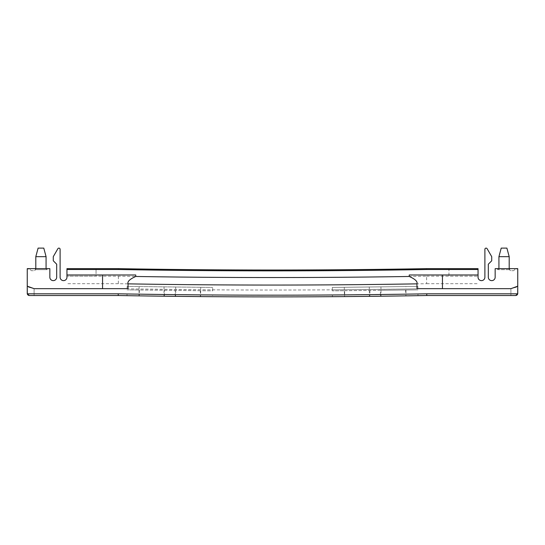 <?xml version="1.0" encoding="UTF-8"?>
<svg xmlns="http://www.w3.org/2000/svg" width="545" height="545" viewBox="0 0 545 545"><rect width="100%" height="100%" fill="white"/><g stroke="black" fill="none" stroke-linecap="round" stroke-linejoin="round"><path stroke-width="0.41" stroke-dasharray="2.73 2.04" d="M212.598 294.968L200.301 294.825L200.349 290.717L212.645 290.86L212.686 287.426L212.645 290.86L200.662 290.723L200.594 296.541L212.577 296.684A8693.622 8693.622 0 0 0 332.423 296.684L344.61 296.541L344.699 294.825L332.402 294.968A8691.912 8691.912 0 0 1 212.598 294.968L212.577 296.684A8693.622 8693.622 0 0 0 332.423 296.684L344.406 296.541L344.338 290.723L332.355 290.86L332.341 289.838A8686.782 8686.782 0 0 1 212.659 289.838A8686.782 8686.782 0 0 1 200.676 289.742L139.07 289.02A8686.782 8686.782 0 0 1 127.087 288.823A8686.782 8686.782 0 0 1 118.292 288.673A8686.782 8686.782 0 0 0 426.708 288.673L510.679 288.673A1.71 1.71 0 0 0 510.903 288.659A1.71 1.71 0 0 1 510.679 288.673L426.708 288.673A8686.782 8686.782 0 0 1 417.913 288.823L417.886 286.425L332.314 287.426L417.886 286.425L417.913 288.823A8686.782 8686.782 0 0 1 405.93 289.02L405.902 286.568M118.292 288.673L34.321 288.673A1.71 1.71 0 0 1 34.097 288.659L34.097 295.519L34.097 288.659A1.71 1.71 0 0 0 34.321 288.673L118.292 288.673M417.988 295.669L417.967 293.959A8691.912 8691.912 0 0 0 426.755 293.81L426.769 295.519L510.903 295.519L510.903 288.659L510.903 295.519L426.769 295.519A8693.622 8693.622 0 0 1 417.988 295.669A8693.622 8693.622 0 0 0 426.769 295.519A8693.622 8693.622 0 0 1 118.231 295.519L34.097 295.519L118.231 295.519L118.245 293.81L27.277 293.81L29.301 295.519L34.097 295.519M344.61 296.541L369.782 296.242L369.973 294.532L344.699 294.825L344.651 290.717L332.355 290.86L332.314 287.426L332.341 289.838A8686.782 8686.782 0 0 0 344.324 289.742L405.93 289.02M118.231 295.519A8693.622 8693.622 0 0 0 127.012 295.669A8693.622 8693.622 0 0 1 118.231 295.519L29.301 295.519C28.054 295.431 27.373 294.75 27.25 293.462L27.25 268.992L29.648 268.992L31.358 270.702L33.756 270.702A2.051 2.051 0 0 0 35.806 268.651L49.84 268.651L49.84 277.207A3.42 3.42 0 0 0 53.267 280.627A3.42 3.42 0 0 0 56.687 277.207L56.687 264.202L53.281 260.789L53.281 256.668L57.872 248.711A1.199 1.199 0 0 1 60.107 249.31L60.107 277.207A3.42 3.42 0 0 0 63.533 280.627A3.42 3.42 0 0 0 66.953 277.207L66.953 268.651L96.049 268.651L96.049 276.179L66.953 276.179L96.049 276.179L96.049 268.651M127.087 288.823L127.114 286.425L212.686 287.426L127.114 286.425L127.087 288.823M200.662 290.723L127.08 289.865L139.37 290.008L139.322 294.116L127.033 293.959A8691.912 8691.912 0 0 1 118.245 293.81M139.057 290.001L138.989 295.819L129.111 295.703M344.338 290.723L405.943 290.001L406.011 295.819L415.889 295.703M405.943 290.001L417.92 289.865L405.63 290.008L405.678 294.116L417.967 293.959L417.988 295.683L405.8 295.826L405.678 294.116L380.403 294.409L380.356 290.301L405.63 290.008M212.577 296.684L127.012 295.683L127.026 293.966L127.012 295.669M200.594 296.541L138.989 295.819M200.39 296.541L200.301 294.825L139.322 294.116L139.2 295.826M128.048 288.673L34.097 288.673L27.25 286.18L27.25 285.526L28.517 287.181L33.879 288.618L28.517 287.181L27.25 285.526L27.25 293.462A2.051 2.051 0 0 0 27.277 293.81M426.755 293.81L517.723 293.81L515.699 295.519L510.903 295.519M510.202 268.651L509.194 268.651A2.051 2.051 0 0 0 511.244 270.702L513.642 270.702L515.352 268.992L513.642 270.702L511.244 270.702A2.051 2.051 0 0 1 509.425 269.605L510.202 268.651L517.75 268.651L515.352 268.992L517.75 268.992L517.75 293.462A2.051 2.051 0 0 1 517.723 293.81M496.87 268.651L497.898 269.68L509.466 269.68L509.194 268.651L495.16 268.651L495.16 277.207A3.42 3.42 0 0 1 491.733 280.627A3.42 3.42 0 0 1 488.313 277.207L488.313 264.202L491.719 260.789L491.719 256.668L487.128 248.711A1.199 1.199 0 0 0 484.893 249.31L484.893 277.207A3.42 3.42 0 0 1 481.467 280.627A3.42 3.42 0 0 1 478.047 277.207L478.047 268.651L448.951 268.651L448.951 276.179L478.047 276.179L448.951 276.179L448.951 268.651L426.531 268.651A8666.754 8666.754 0 0 1 118.469 268.651M118.401 276.179L118.333 283.686A8681.796 8681.796 0 0 0 426.667 283.686L426.599 276.179A8674.288 8674.288 0 0 1 118.401 276.179L96.049 276.179M426.599 276.179L448.951 276.179M66.953 274.98L135.753 274.98M478.047 274.98L409.247 274.98M516.163 295.465L515.699 295.519C516.946 295.431 517.627 294.75 517.75 293.462L517.75 285.526L517.75 286.18L510.903 288.673L416.952 288.673M34.798 268.651L35.575 269.605A2.051 2.051 0 0 1 33.756 270.702L31.358 270.702L29.648 268.992L27.25 268.651L48.13 268.651L35.806 268.651C35.541 269.891 35.541 269.891 35.806 268.651C35.541 269.891 35.541 269.891 35.806 268.651L40.943 268.651L35.806 268.651L35.534 269.68L47.102 269.68L48.13 268.651M35.806 256.668L46.073 256.668M38.102 248.111L43.784 248.111M27.298 293.898L27.475 294.395M27.924 294.988L28.483 295.349M28.837 295.465L29.301 295.519M509.194 268.651C509.459 269.891 509.459 269.891 509.194 268.651C509.459 269.891 509.459 269.891 509.194 268.651L504.057 268.651L509.194 268.651M509.194 256.668L498.927 256.668M506.898 248.111L501.216 248.111M517.702 293.898L517.525 294.395M517.076 294.988L516.517 295.349M426.769 295.519L515.699 295.519M511.121 288.618L516.483 287.181L517.75 285.526L516.483 287.181L511.121 288.618M200.349 290.717L139.37 290.008M139.07 289.02L139.098 286.568M200.676 289.742L200.703 287.29M344.406 296.541L406.011 295.819M369.782 296.242L405.8 295.826M344.651 290.717L380.356 290.301M344.324 289.742L344.297 287.29M369.926 290.424L369.973 294.532L380.403 294.409L380.628 296.119M332.402 294.968L332.423 296.684M118.333 283.686L66.953 283.686M426.667 283.686L478.047 283.686M96.049 269.502L118.463 269.502A8667.612 8667.612 0 0 0 426.537 269.502L448.951 269.502M40.943 268.651L46.073 268.651L40.943 268.651M504.057 268.651L498.927 268.651L504.057 268.651M164.372 296.119L164.645 290.301M175.218 296.242L175.074 290.424M164.031 289.368L164.059 286.861M175.715 289.504L175.742 286.997M175.701 290.43L175.633 296.248M164.018 290.294L163.95 296.112M369.299 290.43L369.367 296.248M369.285 289.504L369.258 286.997M380.969 289.368L380.941 286.861M380.982 290.294L381.05 296.112M46.073 268.651L47.102 269.68L35.534 269.68M509.466 269.68L497.898 269.68L498.927 268.651"/><path stroke-width="0.82" d="M129.111 295.703L127.012 295.669M417.988 295.669L415.889 295.703M478.047 269.502L426.537 269.502L426.531 268.651L426.537 269.502A8667.612 8667.612 0 0 1 118.463 269.502L118.469 268.651A8666.754 8666.754 0 0 0 426.531 268.651L478.047 268.651L478.047 277.207A3.42 3.42 0 0 0 481.467 280.627A3.42 3.42 0 0 0 484.893 277.207L484.893 249.31A1.199 1.199 0 0 1 487.128 248.711L491.719 256.668L491.719 260.789L488.313 264.202L488.313 277.207A3.42 3.42 0 0 0 491.733 280.627A3.42 3.42 0 0 0 495.16 277.207L495.16 268.651L517.75 268.651L517.75 293.462A2.051 2.051 0 0 1 517.723 293.81L515.699 295.519L510.903 295.519M96.049 268.651L118.469 268.651L118.463 269.502L66.953 269.502L66.953 277.207A3.42 3.42 0 0 1 63.533 280.627A3.42 3.42 0 0 1 60.107 277.207L60.107 249.31A1.199 1.199 0 0 0 57.872 248.711L53.281 256.668L53.281 260.789L56.687 264.202L56.687 277.207A3.42 3.42 0 0 1 53.267 280.627A3.42 3.42 0 0 1 49.84 277.207L49.84 268.651L27.25 268.651L27.25 293.462A2.051 2.051 0 0 0 27.277 293.81L29.301 295.519L34.097 295.519M27.298 293.898L27.25 286.18L34.097 288.673L102.555 288.673L102.555 274.98L135.753 274.98L135.753 276.472A8674.288 8674.288 0 0 0 409.247 276.472L409.247 274.98L478.047 274.98M409.247 276.472C415.215 279.142 417.79 281.602 416.952 283.856L416.952 288.673L442.445 288.673L442.445 274.98M135.753 276.472C129.785 279.142 127.21 281.602 128.048 283.856L128.048 288.673L102.555 288.673M27.277 293.81L118.245 293.81A8691.912 8691.912 0 0 0 426.755 293.81L517.723 293.81M426.755 293.81L426.769 295.519L515.699 295.519M118.245 293.81L118.231 295.519A8693.622 8693.622 0 0 0 426.769 295.519M118.231 295.519L29.301 295.519M426.531 268.651A8666.754 8666.754 0 0 1 118.469 268.651L66.953 268.651L66.953 269.502M102.555 274.98L66.953 274.98M46.073 268.651L46.073 256.668L35.806 256.668L35.806 268.651M46.073 256.668L43.784 248.111L38.102 248.111L35.806 256.668M27.475 294.395L27.924 294.988M28.483 295.349L28.837 295.465M442.445 288.673L510.903 288.673L517.75 286.18L517.702 293.898M504.057 256.668L509.194 256.668L506.898 248.111L501.216 248.111L498.927 256.668L504.057 256.668M517.525 294.395L517.076 294.988M516.517 295.349L516.163 295.465M416.952 283.856A8681.796 8681.796 0 0 1 128.048 283.856M509.194 268.651L509.194 256.668M498.927 268.651L498.927 256.668"/></g></svg>

